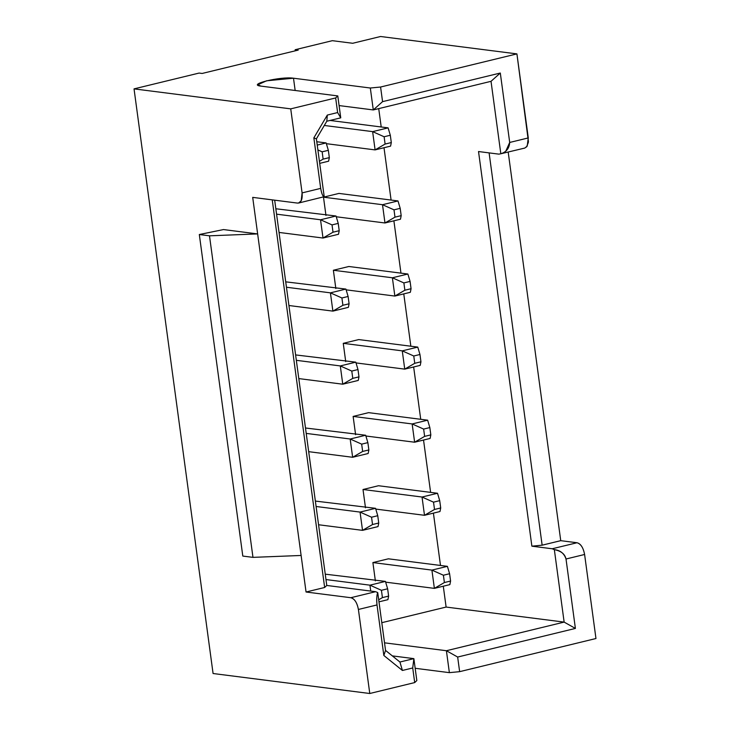 <?xml version="1.0" encoding="UTF-8"?>
<svg xmlns="http://www.w3.org/2000/svg" width="730" height="730" viewBox="0 0 730 730"><rect width="100%" height="100%" fill="white"/><g stroke="black" fill="none" stroke-linecap="round" stroke-linejoin="round"><path stroke-width="1.09" d="M298.634 203.031L324.211 196.698C322.879 196.662 321.702 193.897 320.68 188.386L302.092 192.903L320.68 188.386L313.854 137.861L320.68 188.386C321.656 193.815 322.833 196.589 324.211 196.698L316.391 138.855L313.854 137.861L327.323 115.066L313.854 137.861L316.391 138.855L326.803 121.235L327.323 115.066L337.634 112.557L327.323 115.066L326.803 121.235L340.746 117.84L337.634 112.557L335.654 97.948L290.732 108.861L302.092 192.903L301.216 200.704L298.634 203.031L297.466 203.086L252.699 197.374L257.644 233.919L209.492 235.817L252.972 557.364L242.798 556.068L199.317 234.522L223.517 229.567L257.644 233.919L252.699 197.374L297.466 203.086C301.088 202.913 302.631 199.518 302.092 192.903L290.732 108.861L134.037 88.877L213.078 673.516L369.772 693.5L358.412 609.459L377.009 604.942L383.834 655.467L402.412 670.468L399.921 662.019L413.864 658.633L416.83 680.552L414.704 682.577L369.772 693.5L213.078 673.516L134.037 88.877L199.098 73.064L202.155 73.456L298.205 50.105L295.157 49.722L295.303 50.817L295.157 49.722L332.342 40.679L352.69 43.28L380.576 36.5L516.922 53.892L380.585 87.025L382.566 101.643L380.585 87.025L370.32 88.011L373.285 109.938L339.094 105.576L373.285 109.938L382.566 101.643L500.305 73.027L491.025 81.322L500.826 153.775L498.873 154.139L478.524 151.539L531.878 546.177L542.144 545.182L489.109 152.889L542.144 545.182L560.74 540.665L577.019 542.746L560.74 540.665L508.199 152.096L560.74 540.665L542.144 545.182L531.878 546.177L478.524 151.539L498.873 154.139L500.826 153.775L491.025 81.322L373.285 109.938L370.32 88.011L293.496 78.21L295.157 90.483L293.496 78.21L266.55 80.802L257.772 84.799L260.966 86.122C246.174 84.607 280.721 76.212 293.496 78.21L370.32 88.011L380.585 87.025L516.922 53.892L380.576 36.5L352.69 43.28L332.342 40.679L295.157 49.722L298.205 50.105L202.155 73.456L199.098 73.064L134.037 88.877L290.732 108.861L335.654 97.948L337.789 95.922L260.966 86.122L337.789 95.922L340.746 117.84L326.803 121.235L316.391 138.855L324.211 196.698L323.6 196.954M577.019 542.746C580.815 543.868 583.343 547.783 584.602 554.481L595.963 638.522L584.602 554.481C583.243 547.582 580.715 543.667 577.019 542.746L552.227 548.768L577.019 542.746M505.927 150.891L509.695 142.45L500.305 73.027L509.695 142.45L528.283 137.933L516.922 53.892L528.42 141.593M528.356 142.368L526.558 146.986M531.878 546.177L552.227 548.768L531.878 546.177M378.724 108.615L381.206 126.983L378.724 108.615M384.007 147.734L391.088 200.056L384.007 147.734M393.89 220.807L400.962 273.139L393.89 220.807M403.772 293.889L410.844 346.221L403.772 293.889M413.654 366.971L420.726 419.303L413.654 366.971M423.537 440.053L430.609 492.376L423.537 440.053M433.41 513.126L440.491 565.458L433.41 513.126M443.293 586.208L446.112 607.059L564.144 622.106L554.344 549.654L552.227 548.768L554.344 549.654C560.239 550.247 564.126 553.358 566.015 559.007L584.602 554.481L566.015 559.007L575.395 628.43L457.655 657.046L459.635 671.664L595.963 638.522L459.635 671.664L449.37 672.649L415.169 668.288L449.37 672.649L459.635 671.664L457.655 657.046L575.395 628.43L564.144 622.106L446.112 607.059L443.293 586.208M358.412 609.459C357.152 602.752 354.625 598.837 350.829 597.715L306.052 592.012L301.116 555.466L306.052 592.012L350.829 597.715L375.612 591.692L377.729 592.577L385.549 650.421L377.729 592.577L375.612 591.692L326.775 585.46L375.612 591.692L350.829 597.715C354.524 598.646 357.052 602.551 358.412 609.459L369.772 693.5L414.704 682.577L416.83 680.552L413.864 658.633L392.32 655.887L413.864 658.633L412.724 667.968L414.704 682.577L412.724 667.968L402.412 670.468L383.834 655.467L385.549 650.421L383.834 655.467L377.009 604.942C376.488 599.029 376.735 594.913 377.729 592.577C376.653 595.771 376.415 599.896 377.009 604.942L358.412 609.459M274.681 200.184L326.775 585.46L274.681 200.184M272.235 199.874L324.649 587.486L326.775 585.46L324.649 587.486L306.052 592.012L324.649 587.486L272.235 199.874M399.921 662.019L385.549 650.421L399.921 662.019L402.412 670.468L412.724 667.968L413.864 658.633L399.921 662.019M381.808 622.681L446.112 607.059L381.808 622.681M372.893 562.574L388.387 558.815L372.893 562.574L431.904 570.103L447.399 566.343L388.387 558.815L447.399 566.343L431.904 570.103L372.893 562.574L375.366 580.852L372.893 562.574M325.242 574.163L385.431 581.399L325.242 574.163M363.011 489.502L378.505 485.733L363.011 489.502L422.031 497.03L437.516 493.261L378.505 485.733L437.516 493.261L422.031 497.03L363.011 489.502L365.484 507.77L363.011 489.502M315.36 501.081L375.548 508.317L315.36 501.081M353.128 416.419L368.623 412.651L353.128 416.419L412.149 423.947L427.643 420.179L368.623 412.651L427.643 420.179L412.149 423.947L353.128 416.419L355.601 434.688L353.128 416.419M305.487 427.999L365.666 435.244L305.487 427.999M343.255 343.337L358.74 339.578L343.255 343.337L402.266 350.865L417.761 347.097L358.74 339.578L417.761 347.097L402.266 350.865L343.255 343.337L345.719 361.605L343.255 343.337M295.604 354.917L355.793 362.162L295.604 354.917M333.373 270.255L348.867 266.496L333.373 270.255L392.384 277.783L407.878 274.024L348.867 266.496L407.878 274.024L392.384 277.783L333.373 270.255L335.837 288.532L333.373 270.255M285.722 281.844L345.91 289.08L285.722 281.844M323.49 197.182L338.985 193.413L323.49 197.182L382.502 204.71L397.996 200.942L338.985 193.413L397.996 200.942L382.502 204.71L323.49 197.182L325.963 215.45L323.49 197.182M275.84 208.762L336.028 216.007L275.84 208.762M382.566 101.643L373.285 109.938L491.025 81.322L500.305 73.027L382.566 101.643M524.824 148.053L527.206 146.109L528.283 137.933L509.695 142.45C509.348 148.254 506.392 152.032 500.826 153.775L524.824 148.053M340.746 117.84L337.789 95.922L335.654 97.948L337.634 112.557L340.746 117.84M384.527 642.829L446.404 650.722L564.144 622.106L446.404 650.722L457.655 657.046L446.404 650.722L449.37 672.649L446.404 650.722L384.527 642.829M575.395 628.43L566.015 559.007C564.956 554.07 561.06 550.949 554.344 549.654L564.144 622.106L575.395 628.43M257.644 233.919L301.116 555.466L257.644 233.919L223.517 229.567L199.317 234.522L209.492 235.817L257.644 233.919M252.972 557.364L301.116 555.466L252.972 557.364L209.492 235.817L199.317 234.522L242.798 556.068L252.972 557.364M449.872 584.611L434.377 588.371L385.659 582.157L434.377 588.371L431.904 570.103L443.402 575.231L449.598 573.725L447.399 566.343L449.598 573.725L450.583 581.034L449.872 584.611L450.583 581.034L444.387 582.54L434.377 588.371L449.872 584.611M387.904 599.668L378.989 601.839L387.904 599.668L388.615 596.1L387.904 599.668M370.74 591.072L369.937 585.168L325.972 579.556L369.937 585.168L385.431 581.399L387.63 588.791L388.615 596.1L382.42 597.605L378.706 599.768L382.42 597.605L381.434 590.296L369.937 585.168L370.74 591.072M439.989 511.529L424.495 515.298L375.777 509.084L424.495 515.298L422.031 497.03L433.52 502.158L439.715 500.652L437.516 493.261L439.715 500.652L440.71 507.961L439.989 511.529L440.71 507.961L434.514 509.467L424.495 515.298L439.989 511.529M378.021 526.595L362.527 530.354L318.563 524.751L362.527 530.354L360.054 512.086L316.09 506.483L360.054 512.086L375.548 508.317L377.748 515.708L378.733 523.018L378.021 526.595L378.733 523.018L372.537 524.523L362.527 530.354L378.021 526.595M430.107 438.447L414.622 442.216L365.894 436.002L414.622 442.216L412.149 423.947L423.637 429.076L429.842 427.57L427.643 420.179L429.842 427.57L430.828 434.879L430.107 438.447L430.828 434.879L424.632 436.385L414.622 442.216L430.107 438.447M368.139 453.512L352.645 457.281L308.68 451.669L352.645 457.281L350.181 439.004L306.217 433.401L350.181 439.004L365.666 435.244L367.865 442.626L368.86 449.935L368.139 453.512L368.86 449.935L362.655 451.441L352.645 457.281L368.139 453.512M420.224 365.374L404.739 369.134L356.012 362.92L404.739 369.134L402.266 350.865L413.764 355.994L419.96 354.488L417.761 347.097L419.96 354.488L420.945 361.797L420.224 365.374L420.945 361.797L414.749 363.303L404.739 369.134L420.224 365.374M358.257 380.43L342.762 384.199L298.807 378.587L342.762 384.199L340.299 365.931L296.334 360.319L340.299 365.931L355.793 362.162L357.983 369.553L358.977 376.863L358.257 380.43L358.977 376.863L352.782 378.368L342.762 384.199L358.257 380.43M410.351 292.292L394.857 296.061L346.139 289.846L394.857 296.061L392.384 277.783L403.882 282.921L410.077 281.406L407.878 274.024L410.077 281.406L411.063 288.715L410.351 292.292L411.063 288.715L404.867 290.221L394.857 296.061L410.351 292.292M348.374 307.348L332.889 311.117L288.925 305.514L332.889 311.117L330.416 292.849L286.452 287.237L330.416 292.849L345.91 289.08L348.11 296.471L349.095 303.78L348.374 307.348L349.095 303.78L342.899 305.286L332.889 311.117L348.374 307.348M400.469 219.21L384.975 222.978L336.256 216.764L384.975 222.978L382.502 204.71L393.999 209.839L400.195 208.333L397.996 200.942L400.195 208.333L401.181 215.642L400.469 219.21L401.181 215.642L394.985 217.148L384.975 222.978L400.469 219.21M338.501 234.275L323.007 238.035L279.043 232.432L323.007 238.035L320.534 219.767L276.57 214.164L320.534 219.767L336.028 216.007L338.227 223.389L339.213 230.698L338.501 234.275L339.213 230.698L333.017 232.204L323.007 238.035L338.501 234.275M372.629 131.628L388.114 127.859L330.015 120.45L388.114 127.859L372.629 131.628L324.302 125.469L372.629 131.628L384.117 136.756L390.313 135.251L388.114 127.859L390.313 135.251L391.307 142.56L390.587 146.128L375.092 149.896L326.374 143.682L375.092 149.896L372.629 131.628L375.092 149.896L390.587 146.128L391.307 142.56L385.102 144.065L375.092 149.896L385.102 144.065L384.117 136.756L372.629 131.628M316.774 141.73L326.146 142.925L316.774 141.73M328.619 161.193L319.704 163.356L328.619 161.193L329.33 157.616L328.619 161.193M317.231 145.088L326.146 142.925L328.345 150.316L329.33 157.616L323.135 159.122L319.421 161.293L323.135 159.122L322.149 151.822L317.879 149.915L322.149 151.822L328.345 150.316L326.146 142.925L317.231 145.088M434.377 588.371L444.387 582.54L443.402 575.231L431.904 570.103L434.377 588.371M387.63 588.791L385.431 581.399L369.937 585.168L381.434 590.296L387.63 588.791L381.434 590.296L382.42 597.605L388.615 596.1L387.63 588.791M424.495 515.298L434.514 509.467L433.52 502.158L422.031 497.03L424.495 515.298M362.527 530.354L372.537 524.523L371.552 517.214L360.054 512.086L362.527 530.354M377.748 515.708L375.548 508.317L360.054 512.086L371.552 517.214L377.748 515.708L371.552 517.214L372.537 524.523L378.733 523.018L377.748 515.708M414.622 442.216L424.632 436.385L423.637 429.076L412.149 423.947L414.622 442.216M352.645 457.281L362.655 451.441L361.669 444.141L350.181 439.004L352.645 457.281M367.865 442.626L365.666 435.244L350.181 439.004L361.669 444.141L367.865 442.626L361.669 444.141L362.655 451.441L368.86 449.935L367.865 442.626M404.739 369.134L414.749 363.303L413.764 355.994L402.266 350.865L404.739 369.134M342.762 384.199L352.782 378.368L351.787 371.059L340.299 365.931L342.762 384.199M357.983 369.553L355.793 362.162L340.299 365.931L351.787 371.059L357.983 369.553L351.787 371.059L352.782 378.368L358.977 376.863L357.983 369.553M394.857 296.061L404.867 290.221L403.882 282.921L392.384 277.783L394.857 296.061M332.889 311.117L342.899 305.286L341.914 297.977L330.416 292.849L332.889 311.117M348.11 296.471L345.91 289.08L330.416 292.849L341.914 297.977L348.11 296.471L341.914 297.977L342.899 305.286L349.095 303.78L348.11 296.471M384.975 222.978L394.985 217.148L393.999 209.839L382.502 204.71L384.975 222.978M323.007 238.035L333.017 232.204L332.031 224.895L320.534 219.767L323.007 238.035M338.227 223.389L336.028 216.007L320.534 219.767L332.031 224.895L338.227 223.389L332.031 224.895L333.017 232.204L339.213 230.698L338.227 223.389M450.583 581.034L449.598 573.725L443.402 575.231L444.387 582.54L450.583 581.034M440.71 507.961L439.715 500.652L433.52 502.158L434.514 509.467L440.71 507.961M430.828 434.879L429.842 427.57L423.637 429.076L424.632 436.385L430.828 434.879M420.945 361.797L419.96 354.488L413.764 355.994L414.749 363.303L420.945 361.797M411.063 288.715L410.077 281.406L403.882 282.921L404.867 290.221L411.063 288.715M401.181 215.642L400.195 208.333L393.999 209.839L394.985 217.148L401.181 215.642M391.307 142.56L390.313 135.251L384.117 136.756L385.102 144.065L391.307 142.56M329.33 157.616L328.345 150.316L322.149 151.822L323.135 159.122L329.33 157.616"/></g></svg>

